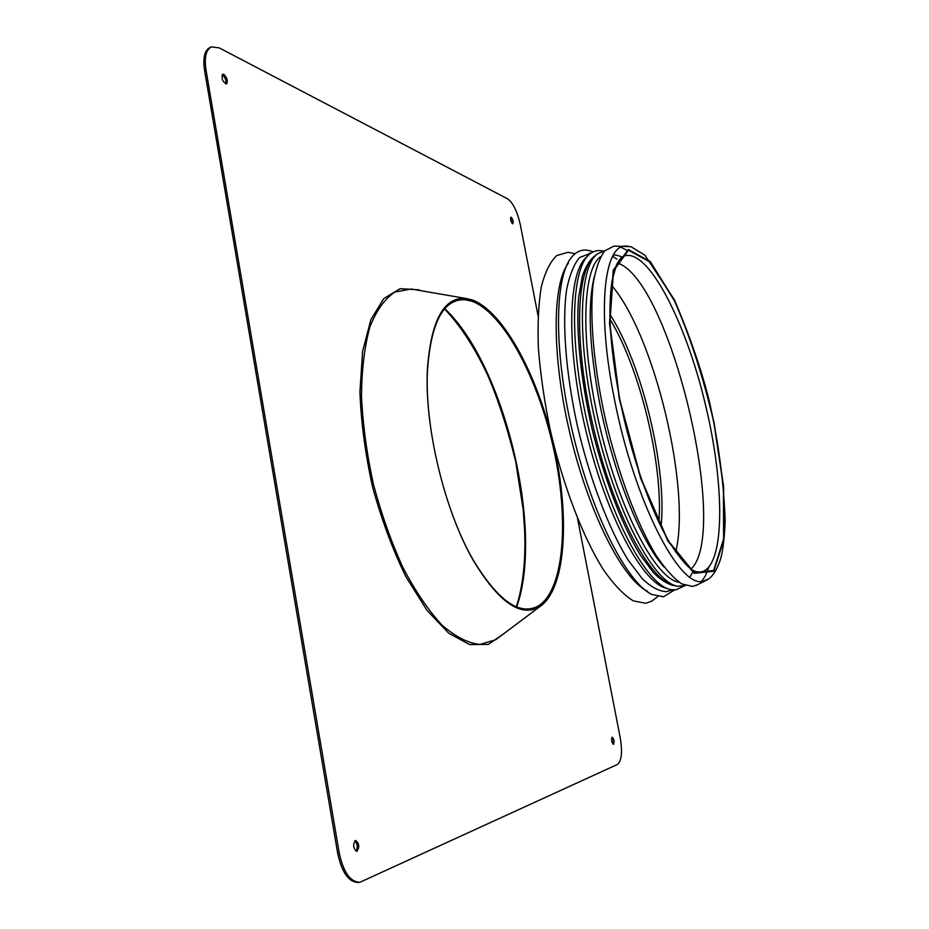 <?xml version="1.0" encoding="UTF-8"?>
<svg xmlns="http://www.w3.org/2000/svg" width="929" height="929" viewBox="0 0 929 929"><rect width="100%" height="100%" fill="white"/><g stroke="black" fill="none" stroke-linecap="round" stroke-linejoin="round"><path stroke-width="1.39" d="M679.122 582.262C656.548 579.441 620.537 512.982 600.378 428.977C580.056 345.019 581.844 269.456 600.657 256.648M664.13 567.108C641.149 542.141 613.314 473.233 599.762 403.65C589.253 347.655 587.407 305.432 594.212 276.981M685.405 585.572L677.798 586.257C654.69 583.412 617.808 515.607 597.208 429.744C576.433 343.927 578.384 266.762 597.661 253.698L604.744 250.853M673.49 584.933C650.381 581.31 614.034 514.039 593.91 429.628C573.623 345.263 575.725 269.561 594.815 256.543M612.629 256.369L616.833 259.133M692.395 572.694L689.91 577.06M676.358 585.932C669.495 585.363 661.901 580.997 653.563 572.833L640.545 555.403C622.697 526.546 604.756 480.409 592.388 430.197C580.637 379.845 575.748 330.782 578.639 297.257L582.378 276.052C586.141 265.16 590.96 257.972 596.848 254.511M683.918 586.06L676.068 589.822L671.295 589.694C647.629 586.675 610.144 518.277 589.358 431.637C568.397 345.042 570.603 267.076 590.31 253.605C594.177 250.702 598.473 249.855 603.2 251.085M666.941 588.347C643.251 584.457 606.335 516.547 586.06 431.404C565.598 346.296 567.979 269.863 587.476 256.439M672.062 589.81L666.743 591.657C659.416 591.518 651.275 587.209 642.311 578.744L628.294 560.303C609.099 529.53 589.985 479.724 577.49 426.318C565.703 372.866 561.94 322.131 566.644 289.616C569.628 274.891 573.948 264.184 579.591 257.507L590.925 253.152M674.489 589.95L663.515 596.778L651.961 594.502C627.319 583.064 592.772 516.234 573.379 435.492C553.858 354.762 554.172 279.536 570.905 258.123C576.851 250.377 583.981 248.206 592.296 251.608L593.027 251.922M647.397 591.158C623.162 579.835 589.439 514.712 570.569 436.166C551.582 357.642 551.942 284.309 568.362 263.197M655.491 598.311L651.949 601.04L645.899 603.269L633.392 600.912C624.125 595.245 614.324 585.142 603.989 570.592C583.191 538.088 562.788 485.182 549.991 428.838C544.278 400.724 540.423 373.946 538.402 348.48C537.519 324.523 538.483 303.969 541.293 286.84C545.079 272.081 550.247 261.641 556.796 255.51L567.921 252.316L572.31 253.129M609.947 319.193C640.081 368.372 663.329 464.848 658.905 522.365M609.842 314.304C641.974 363.425 667.266 468.39 661.042 526.755M617.402 263C670.006 279.188 730.809 533.432 690.607 569.523M697.679 584.631L692.616 586.454L681.747 583.9C673.63 578.361 664.978 568.676 655.769 554.868C637.166 524.049 618.366 474.243 605.731 420.756C593.759 367.21 589.358 316.266 593.213 283.415C595.768 268.516 599.646 257.635 604.837 250.749L613.964 246.092L616.101 246.092M621.036 247.253L626.332 250.052M708.862 567.271L705.448 575.608M704.983 576.444L701.546 581.357M471.758 301.182L465.081 299.73C443.505 298.697 430.975 322.224 427.503 370.299C424.425 427.05 444.619 510.845 473.209 559.966C498.199 601.179 520.066 616.415 538.808 605.662C564.623 588.823 569.152 518.347 553.51 448.301C538.019 378.208 503.437 312.539 471.758 301.182M472.025 299.823L465.232 298.348C443.516 297.303 430.905 320.993 427.398 369.428C424.286 426.666 444.677 511.252 473.511 560.791C498.687 602.306 520.704 617.657 539.575 606.834C565.587 589.857 570.139 518.823 554.381 448.231C538.785 377.592 503.959 311.354 472.025 299.823M612.176 737.231L612.257 737.208C614.162 739.333 614.568 741.702 613.465 744.338C611.607 742.376 611.177 739.995 612.176 737.231M612.838 744.013L611.781 737.719M223.819 74.401C227.245 77.885 228.139 81.055 226.49 83.9C222.495 81.659 221.23 78.454 222.728 74.262L223.819 74.401M225.689 83.889C226.432 80.486 225.341 77.49 222.414 74.889L222.136 74.773M355.308 840.559L355.598 840.478C359.337 843.578 359.744 847.19 356.829 851.312C353.229 848.572 352.73 844.995 355.308 840.559M356.039 851.185C358.013 847.364 357.619 843.927 354.855 840.85M511.252 217.258C513.087 219.627 513.621 221.81 512.843 223.808C510.845 222.008 510.207 219.813 510.915 217.212L511.252 217.258M512.204 223.541L510.52 217.781M339.213 852.857L337.645 853.101C341.802 872.517 348.712 882.306 358.385 882.48L359.941 882.26C350.279 882.085 343.37 872.285 339.213 852.857L205.994 69.919C204.148 57.168 206.029 49.481 211.649 46.856L219.267 47.902L507.687 198.887C513.11 202.905 517.314 211.498 520.31 224.655L538.019 315.581M577.583 518.742L620.235 737.754C622.569 752.037 621.64 760.932 617.46 764.439L359.941 882.26M337.645 853.101L204.577 70.418L205.994 69.919M211.649 46.856L210.244 47.367C204.612 49.992 202.719 57.679 204.577 70.418M611.363 285.064C654.19 334.498 691.327 488.584 675.708 552.093M622.279 256.973L624.3 255.986C648.163 248.008 685.707 321.817 705.216 403.72C725.154 485.507 725.352 568.327 700.466 572.09L698.225 572.136M619.55 398.947L609.842 323.803L613.5 270.92L628.468 250.249L650.381 262.233L674.5 300.903C690.259 337.041 703.381 377.546 713.844 422.405L723.412 486.122L723.633 538.808L713.635 570.522L694.068 572.543L667.905 540.399L640.766 477.889L619.55 398.947M619.283 398.878L609.529 323.362L613.221 270.234L628.271 249.506L650.288 261.572L674.512 300.427C690.34 336.728 703.508 377.395 714.018 422.451L723.621 486.436L723.865 539.354L713.832 571.242L694.172 573.309L667.893 541.026L640.604 478.226L619.283 398.878M708.386 579.081L702.835 581.264C679.563 588.429 634.031 500.557 614.464 399.342C596.662 311.981 603.792 245.465 625.298 246.069L628.143 246.15M516.64 606.927C544.348 530.482 504.261 364.145 444.782 308.707M465.232 298.348L411.222 289.012L416.738 289.964L411.222 289.012L394.895 292.066C384.896 298.673 376.593 310.216 369.974 326.706C364.621 345.902 361.787 368.871 361.474 395.603C362.763 423.891 366.7 453.259 373.295 483.707C381.296 513.807 391.167 541.746 402.907 567.514C415.356 591.169 428.339 610.33 441.856 624.985C455.256 636.644 467.902 643.135 479.817 644.471L495.738 639.744L500.185 636.4M421.162 290.731L418.631 289.813L400.144 288.687L383.805 298.534L370.903 319.611L362.624 351.243L359.929 391.724C361.056 422.312 365.294 454.153 372.645 487.284C381.656 519.926 392.746 549.771 405.927 576.804L426.992 610.341L448.765 633.253L469.656 644.587L488.329 644.424L503.808 633.683M590.856 253.199L589.381 253.152M671.969 589.799L670.68 590.519M592.899 251.98L592.296 251.608M674.338 589.95L673.978 590.554M575.109 253.652L567.921 252.316M657.744 596.569L651.949 601.04M699.119 572.194L700.466 572.09C696.251 571.01 691.524 576.119 669.704 542.745C650.73 511.008 630.907 454.734 619.759 399.04C614.162 369.823 610.887 343.254 609.947 319.309C609.784 304.387 610.481 291.439 612.06 280.488L616.531 264.788C619.469 259.179 622.058 256.241 624.3 255.986L623.045 256.509M613.964 246.092L630.954 246.684L644.97 255.243L674.419 299.846C689.841 336.089 701.407 369.626 709.141 400.457C718.465 441.832 723.807 482.116 725.166 521.308C724.446 537.392 723.017 549.666 720.858 558.132C716.898 570.511 711.904 577.954 705.877 580.462L695.775 585.607M613.221 255.301C614.905 254.662 617.785 255.231 621.849 257.019M473.209 559.966L473.511 560.791M427.503 370.299L427.398 369.428M539.575 606.834L500.208 636.388M516.338 606.8C523.027 585.967 525.791 560.547 524.641 530.517L523.201 509.673L515.618 461.237C507.304 427.561 497.909 398.727 487.47 374.735C474.522 347.214 460.215 325.289 444.561 308.962"/></g></svg>
